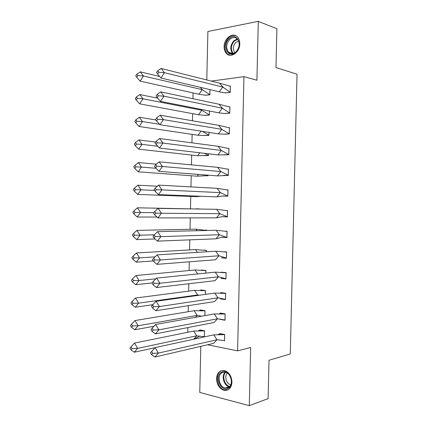 <?xml version="1.0" encoding="UTF-8"?>
<svg xmlns="http://www.w3.org/2000/svg" width="427" height="427" viewBox="0 0 427 427"><rect width="100%" height="100%" fill="white"/><g stroke="black" fill="none" stroke-linecap="round" stroke-linejoin="round"><path stroke-width="0.64" d="M239.798 43.826C239.878 52.19 230.943 58.584 226.507 53.562C224.88 51.848 224.079 49.532 224.1 46.618C223.972 38.318 233.009 31.699 237.535 37.021C239.072 38.729 239.825 40.997 239.798 43.826M231.978 382.325C231.343 388.266 228.658 390.924 223.929 390.299C219.297 388.501 216.831 384.594 216.526 378.573C217.172 372.515 219.942 369.878 224.837 370.668C229.299 372.541 231.68 376.433 231.978 382.325M200.802 346.345L199.767 392.456L249.288 405.65L250.649 347.477L237.593 350.85L207.549 344.77M211.29 81.103L243.956 76.646L256.915 80.233L258.292 21.35L276.904 28.732L275.981 67.578L297.032 74.197L290.269 353.999L269.021 360.255L268.108 398.631L249.288 405.65M258.292 21.35L207.89 31.481L206.801 79.972M187.731 332.27L187.832 327.589M188.184 311.71L188.323 305.679M188.643 291.129L188.809 283.758M189.102 270.531L189.3 261.81M189.561 249.923L189.785 239.851M190.02 229.294L190.277 217.871M190.479 208.654L190.752 196.425M190.965 186.898L191.216 175.753M191.456 164.87L191.675 155.07M191.947 142.832L192.134 134.372M192.438 120.772L192.598 113.657M192.929 98.696L193.057 92.926M243.956 76.646L237.593 350.85M204.4 336.887L204.538 330.776L199.857 329.906L199.852 330.199M199.836 330.717L199.847 330.311M224.533 340.842L224.677 334.501L219.75 333.588L219.745 333.898M219.729 334.464L219.74 334.037M204.88 315.644L204.992 310.675L200.306 309.933L200.295 310.514M200.167 316.081L201.341 316.274M220.076 319.407L225.008 320.229L225.152 313.882L220.22 313.098L220.204 313.728M205.36 294.379L205.446 290.563L200.754 289.938L200.749 290.291M221.341 298.777L220.545 298.9L225.483 299.599L225.627 293.248L220.69 292.591L220.679 292.879M205.841 273.099L205.899 270.435L201.202 270.056M222.003 278.271L221.015 278.383L225.952 278.948L226.102 272.591L221.154 272.202M206.321 251.802L206.358 250.291L204.384 250.131M222.814 257.748L221.48 257.849L226.427 258.287L226.577 251.925L224.415 251.754M206.801 230.489L206.812 230.132L205.563 230.062M224.063 237.22L221.955 237.295L226.902 237.609L227.052 231.242L225.712 231.167M227.383 216.74L222.424 216.729L227.377 216.916L227.527 210.543L226.513 210.511M222.894 196.046L227.853 196.201L228.002 189.828L227.164 189.823M203.321 175.732L208.04 175.785L208.05 175.166M223.364 175.433L228.328 175.476L228.477 169.097L227.751 169.113M203.775 155.625L208.493 155.572L208.536 153.795M223.839 154.804L228.808 154.734L228.952 148.35L228.312 148.377M204.229 135.508L208.952 135.343L209.016 132.402M224.308 134.158L229.283 133.977L229.427 127.582L228.845 127.63M204.682 115.37L209.406 115.098L209.502 110.993M224.783 113.497L229.758 113.198L229.907 106.803L229.368 106.857M205.136 95.221L209.865 94.837L209.983 89.569M225.253 92.824L230.238 92.408L230.383 86.008L229.881 86.073M151.638 351.501L155.113 347.594L158.396 353.086L216.996 339.743L213.607 343.361L154.91 357.036L151.569 354.666L152.733 353.342L151.638 351.501L150.485 352.825L151.569 354.666M155.113 347.594L213.799 334.848L224.645 334.645L224.506 340.586L216.996 339.743L213.799 334.848M224.677 334.635L220.022 333.786L218.256 334.496M152.733 353.342L158.396 353.086L154.91 357.036M220.022 333.786L220.391 333.706M193.687 331.064L134.548 343.052L137.643 348.363L196.724 335.819L193.687 331.064L204.512 330.914L204.384 336.706L196.724 335.819L193.623 339.23M130.993 349.894L134.35 352.222L137.643 348.363L132.087 348.603L131.057 346.82L129.968 348.112L130.993 349.894L132.087 348.603M134.548 343.052L131.057 346.82M134.35 352.222L154.99 347.733M199.398 336.241L194.093 339.129M204.538 330.909L200.124 330.103L199.324 330.391L200.722 330.21M198.427 330.738L199.324 330.391M200.493 330.028L200.124 330.103M227.997 388.474C220.545 392.408 214.055 375.37 221.656 372.066C229.016 367.85 235.821 385.213 227.997 388.474M222.286 372.552C216.879 374.826 218.934 386.761 224.981 387.999L228.157 387.732C233.574 385.586 231.664 373.673 225.702 372.296L222.286 372.552M230.836 384.7L230.361 384.604C226.129 383.729 224.111 375.776 227.436 373.139M221.186 370.86C214.487 373.7 217.06 388.517 224.565 390.027L228.029 389.883M235.741 52.356C228.167 59.454 221.57 45.118 229.294 38.585C236.771 31.24 243.689 45.769 235.741 52.356M229.923 39.225C226.145 43.709 225.696 48.043 228.578 52.222C230.783 54.17 233.217 54.085 235.891 51.966C239.696 47.573 240.204 43.25 237.407 38.996C235.138 36.93 232.646 37.01 229.923 39.225M234.978 52.66L234.802 52.5C232.55 49.228 232.907 45.854 235.875 42.374L238.672 41.051M235.971 35.804C233.548 34.95 231.162 35.537 228.824 37.576C224.138 43.154 223.588 48.529 227.175 53.706L229.811 55.254M152.14 328.224L155.615 324.445L158.903 329.831L217.476 318.777L214.082 322.486L155.412 333.893L152.076 331.389L153.234 330.028L152.14 328.224L150.987 329.585L152.076 331.389M155.615 324.445L214.274 313.962L225.12 314.032L224.981 319.978L217.476 318.777L214.274 313.962M225.152 314.026L220.492 313.295L219.345 313.717M153.234 330.028L158.903 329.831L155.412 333.893M220.492 313.295L220.951 313.215M152.647 304.926L156.117 301.275L159.404 306.559L217.957 297.79L214.557 301.59L155.914 310.733L152.578 308.091L153.741 306.693L152.647 304.926L151.489 306.324L152.578 308.091M156.117 301.275L214.749 293.066L225.589 293.408L225.456 299.359L217.957 297.79L214.749 293.066M225.621 293.402L220.444 292.959M153.741 306.693L159.404 306.559L155.914 310.733M220.962 292.789L221.56 292.703M153.149 281.606L156.618 278.089L159.911 283.266L218.437 276.792L215.032 280.683L156.415 287.552L153.079 284.777L154.243 283.341L153.149 281.606L151.991 283.042L153.079 284.777M156.618 278.089L215.224 272.148L226.064 272.762L225.926 278.719L218.437 276.792L215.224 272.148M154.243 283.341L159.911 283.266L156.415 287.552M221.688 272.239L222.248 272.18M153.656 258.266L157.125 254.876L160.419 259.952L218.912 255.773L215.507 259.76L156.917 264.35L153.587 261.441L154.75 259.968L153.656 258.266L152.492 259.739L153.587 261.441M157.125 254.876L215.699 251.22L226.54 252.106L226.401 258.063L218.912 255.773L215.699 251.22M154.75 259.968L160.419 259.952L156.917 264.35M222.232 237.102L215.982 238.816L157.419 241.127L154.088 238.085L155.257 236.574L154.158 234.909L152.994 236.419L154.088 238.085M154.158 234.909L157.627 231.647L216.179 230.27L227.015 231.429L226.876 237.396L219.393 234.743L160.926 236.617L157.419 241.127M215.982 238.816L219.393 234.743L216.179 230.27M157.627 231.647L160.926 236.617L155.257 236.574M194.141 310.717L135.023 320.56L138.124 325.774L197.183 315.393L194.141 310.717L204.965 310.824L204.859 315.644M131.473 327.279L134.831 329.735L138.124 325.774L132.567 325.95L131.537 324.205L130.443 325.534L131.473 327.279L132.567 325.95M135.023 320.56L131.537 324.205M134.831 329.735L153.933 326.276M195.465 317.325L197.183 315.393L201.629 316.226M204.992 310.819L200.642 310.135M199.478 310.498L200.482 310.157M201.037 310.05L200.573 310.125M194.6 290.355L135.503 298.046L138.604 303.159L197.642 294.945L194.6 290.355L205.419 290.723L205.339 294.384M131.954 304.648L135.311 307.232L138.604 303.159L133.048 303.287L132.018 301.569L130.924 302.935L131.954 304.648L133.048 303.287M135.503 298.046L132.018 301.569M135.311 307.232L152.871 304.686M197.135 295.532L197.642 294.945L198.998 295.27M205.446 290.718L201.629 290.056M197.717 273.926L195.054 269.976L135.983 275.516L139.09 280.534L155.908 278.81M132.434 281.996L135.786 284.708L139.09 280.534L133.528 280.598L132.498 278.916L131.404 280.315L132.434 281.996L133.528 280.598M135.983 275.516L132.498 278.916M135.786 284.708L152.071 282.941M195.054 269.976L205.873 270.601L205.819 273.104M202.302 270.051L201.795 270.099M197.423 252.362L195.513 249.581L136.464 252.965L139.57 257.881L155.086 256.867M132.914 259.328L136.266 262.167L139.57 257.881L134.014 257.892L132.978 256.243L131.884 257.678L132.914 259.328L134.014 257.892M136.464 252.965L132.978 256.243M136.266 262.167L153.261 260.94M195.513 249.581L206.332 250.468L206.3 251.807M197.055 230.719L195.966 229.171L136.944 230.393L140.056 235.213L154.264 234.807M133.395 236.638L136.747 239.606L140.056 235.213L134.494 235.17L133.459 233.553L132.365 235.026L133.395 236.638L134.494 235.17M136.944 230.393L133.459 233.553M136.747 239.606L155.038 238.955M195.966 229.171L206.78 230.489M222.707 216.537L216.462 217.861L157.926 217.887L154.595 214.706L155.759 213.158L154.665 211.525L153.501 213.078L154.595 214.706M154.665 211.525L158.129 208.397L216.654 209.305L227.49 210.741L227.351 216.708L219.873 213.692L161.433 213.26L157.926 217.887M216.462 217.861L219.873 213.692L216.654 209.305M158.129 208.397L161.433 213.26L155.759 213.158M227.159 210.66L227.522 210.666M196.601 208.995L137.425 207.805L140.542 212.529L153.827 212.641M133.875 213.932L137.227 217.023L140.542 212.529L134.98 212.422L133.945 210.842L132.845 212.347L133.875 213.932L134.98 212.422M137.425 207.805L133.945 210.842M137.227 217.023L157.04 217.044M196.425 208.75L201.064 209.065M227.853 196.148L223.177 195.956L216.937 196.884L158.428 194.621L155.097 191.312L156.266 189.721L155.166 188.126L154.003 189.716L155.097 191.312M155.166 188.126L158.636 185.126L217.129 188.323L227.965 190.031L227.826 196.009L220.353 192.625L161.94 189.887L158.428 194.621M216.937 196.884L220.353 192.625L217.129 188.323M158.636 185.126L161.94 189.887L156.266 189.721M157.366 186.225L137.905 185.201L141.022 189.823L154.499 190.431M134.361 191.205L137.707 194.424L141.022 189.823L135.46 189.663L134.425 188.11L133.325 189.652L134.361 191.205L135.46 189.663M137.905 185.201L134.425 188.11M137.707 194.424L196.698 196.65L197.109 196.121M201.016 196.271L196.698 196.65M225.605 175.518L217.412 175.897L158.935 171.339L155.604 167.891L156.773 166.263L155.674 164.705L154.51 166.333L155.604 167.891M155.674 164.705L159.138 161.838L217.61 167.331L228.44 169.311L228.301 175.289L223.647 175.364M217.412 175.897L220.834 171.547L162.452 166.493L158.935 171.339M159.138 161.838L162.452 166.493L156.773 166.263M228.333 175.294L220.834 171.547L217.61 167.331M156.314 164.176L138.385 162.575L141.508 167.096L155.994 168.291M134.841 168.457L138.188 171.803L141.508 167.096L135.946 166.877L134.905 165.361L133.806 166.941L134.841 168.457L135.946 166.877M138.385 162.575L134.905 165.361M138.188 171.803L197.151 176.196L198.512 174.424M208.029 175.166L208.018 175.604L206.876 175.075M208.018 175.604L197.151 176.196M203.599 175.673L205.579 175.823M225.232 154.878L217.893 154.889L159.436 148.041L156.111 144.454L157.28 142.789L156.181 141.262L155.012 142.928L156.111 144.454M156.181 141.262L159.645 138.529L218.085 146.317L228.915 148.569L228.776 154.553L224.116 154.75M217.893 154.889L221.314 150.448L162.959 143.077L159.436 148.041M159.645 138.529L162.959 143.077L157.28 142.789M228.808 154.558L221.314 150.448L218.085 146.317M155.631 142.047L138.866 139.928L141.994 144.353L157.771 146.242M135.322 145.692L138.674 149.167L141.994 144.353L136.432 144.075L135.391 142.591L134.286 144.209L135.322 145.692L136.432 144.075M138.866 139.928L135.391 142.591M138.674 149.167L197.61 155.732L199.836 152.775M208.515 153.789L208.477 155.396L204.538 153.325M208.499 155.401L197.61 155.732M204.047 155.583L205.179 155.706M225.344 134.238L218.475 133.891L159.944 124.716L156.618 120.996L157.793 119.293L156.688 117.804L155.519 119.507L156.618 120.996M156.688 117.804L160.152 115.199L218.565 125.287L229.39 127.817L229.256 133.806L224.591 134.121M218.373 133.864L221.8 129.333L163.466 119.64L159.944 124.716M160.152 115.199L163.466 119.64L157.793 119.293M229.288 133.811L221.8 129.333L218.565 125.287M155.855 119.96L139.351 117.265L142.479 121.588L159.543 124.273M135.807 122.907L139.154 126.509L142.479 121.588L136.912 121.257L135.871 119.806L134.772 121.455L135.807 122.907L136.912 121.257M139.351 117.265L135.871 119.806M139.154 126.509L198.069 135.252L201.085 131.158M208.995 132.397L208.931 135.178L202.238 131.34M208.952 135.178L204.501 135.476L198.069 135.252M204.501 135.476L205.264 135.589M225.621 113.587L219.195 112.931L160.451 101.375L157.125 97.516L158.3 95.776L157.195 94.324L156.026 96.064L157.125 97.516M157.195 94.324L160.653 91.848L219.046 104.241L229.87 107.049L229.731 113.038L225.061 113.475M218.848 112.824L222.28 108.196L163.979 96.182L160.451 101.375M160.653 91.848L163.979 96.182L158.3 95.776M229.763 113.048L222.28 108.196L219.046 104.241M157.68 98.162L139.832 94.58L142.965 98.802L201.784 110.257L201.053 109.339M136.293 100.099L139.634 103.836L142.965 98.802L137.398 98.413L136.357 96.998L135.252 98.685L136.293 100.099L137.398 98.413M139.832 94.58L136.357 96.998M139.634 103.836L198.528 114.756L201.784 110.257L202.019 110.396L201.603 110.022M209.481 110.988L209.39 114.938L202.019 110.396M209.411 114.943L204.955 115.354L198.528 114.756M204.955 115.354L205.52 115.461M225.968 92.921L219.905 91.976L160.952 78.013L157.632 74.015L158.807 72.238L157.702 70.818L156.528 72.601L157.632 74.015M157.702 70.818L161.16 68.475L219.526 83.174L230.345 86.259L230.206 92.259L225.536 92.814M219.329 91.773L222.761 87.049L164.486 72.707L160.952 78.013M161.16 68.475L164.486 72.707L158.807 72.238M230.238 92.264L222.761 87.049L219.526 83.174M159.682 76.481L140.318 71.875L143.451 76.001L202.249 89.654L200.327 87.295M136.773 77.276L140.12 81.141L143.451 76.001L137.884 75.552L136.843 74.17L135.733 75.894L136.773 77.276L137.884 75.552M140.318 71.875L136.843 74.17M140.12 81.141L198.987 94.244L202.249 89.654L202.814 90.012L201.79 89.094M209.961 89.563L209.844 94.687L202.814 90.012M209.87 94.693L205.408 95.216L198.987 94.244M205.408 95.216L205.846 95.317M224.981 387.999L229.075 386.675C223.748 385.586 221.133 375.643 225.221 372.179M225.718 372.301C221.65 375.781 224.543 385.736 229.854 386.382M228.578 52.222L232.651 53.508C229.779 49.351 230.228 45.054 233.996 40.613L237.359 38.942M237.706 39.343L234.476 40.949C230.81 45.278 230.393 49.447 233.222 53.455M223.929 390.299L224.677 390.059M220.722 333.919L219.12 334.138M230.361 384.604L230.943 384.423M234.802 52.5L235.09 52.59M220.642 313.322L220.3 313.365M222.195 129.557L221.48 128.933M222.995 108.639L221.682 107.471M223.775 87.722L221.891 86.008"/></g></svg>

